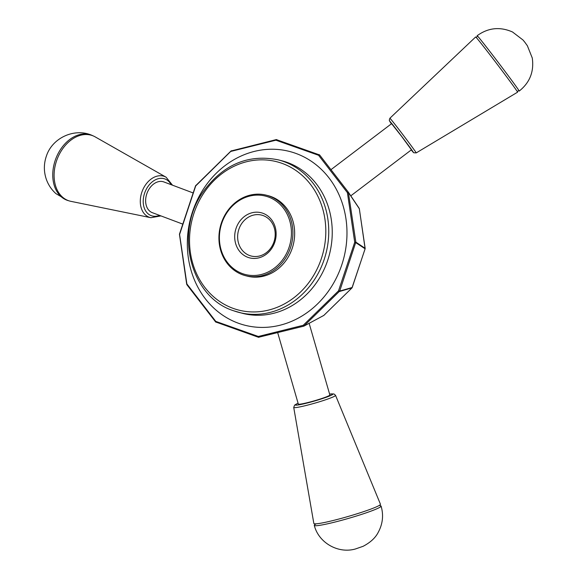 <?xml version="1.0" encoding="UTF-8"?>
<svg xmlns="http://www.w3.org/2000/svg" width="579" height="579" viewBox="0 0 579 579"><rect width="100%" height="100%" fill="white"/><g stroke="black" fill="none" stroke-linecap="round" stroke-linejoin="round"><path stroke-width="0.87" d="M277.681 332.657L298.33 404.084A16.407 1.31 -16.1 0 0 314.455 400.777A16.407 1.31 -16.1 0 0 329.856 394.965L309.143 323.328M262.765 213.224A23.298 20.547 104.4 0 1 268.533 252.306A23.298 20.547 104.4 0 1 234.958 240.401A23.298 20.547 104.4 0 1 262.765 213.224M263.076 215.554A21.105 18.622 104.4 0 1 274.229 241.009A21.105 18.622 104.4 0 1 251.156 256.012A21.105 18.622 104.4 0 1 249.759 255.585A21.105 18.622 104.4 0 1 238.606 230.131A21.105 18.622 104.4 0 1 261.679 215.127A21.105 18.622 104.4 0 1 263.076 215.554M215.67 321.309L215.62 321.938L186.887 284.694L186.879 283.934L215.772 321.388L258.248 336.45L258.487 337.289L215.62 321.946M186.691 284.217L179.439 234.234L195.543 185.83L231.007 150.996L276.284 139.59L319.622 154.955L348.355 192.206L355.846 242.131L339.699 291.071L303.801 326.158L258.487 337.289M323.364 315.685A1.093 1.02 -118.2 0 0 323.806 315.432L303.801 326.158L303.215 325.304L338.52 290.846L354.695 242.319L355.817 242.666M355.803 242.666L365.088 248.796A1.093 1.078 -56.7 0 0 365.146 248.239L359.335 208.845M348.551 192.684L359.313 208.693A1.093 1.042 -33.9 0 0 359.11 208.223L348.428 192.308M348.355 192.206L348.551 192.677L347.364 192.597L348.355 192.206M354.703 242.319L355.846 242.131L365.154 248.326M323.9 315.338L351.938 287.937A1.093 1.071 -106 0 0 352.22 287.481L352.242 287.408M338.52 290.846L339.417 291.519L352.01 287.864M304.236 325.905L303.338 325.232M258.965 337.311L258.379 336.457L303.215 325.304M347.364 192.597L318.624 155.346L319.637 154.948M318.631 155.346L319.232 154.673M354.71 242.174L347.414 192.72M365.096 248.775L352.22 287.481L339.699 291.071L338.592 290.723M268.186 196.925A40.479 35.71 104.4 0 1 278.202 264.849A40.479 35.71 104.4 0 1 219.868 244.157A40.479 35.71 104.4 0 1 268.186 196.925M269.032 196.02A41.572 36.672 104.4 0 1 290.998 246.147A41.572 36.672 104.4 0 1 245.561 275.698A41.572 36.672 104.4 0 1 242.804 274.859A41.572 36.672 104.4 0 1 220.838 224.724A41.572 36.672 104.4 0 1 266.275 195.181A41.572 36.672 104.4 0 1 269.032 196.02M266.275 195.181L268.026 195.63A41.572 36.672 104.4 0 1 293.184 245.026A41.572 36.672 104.4 0 1 247.305 276.147L245.561 275.698M193.176 192.959L163.864 181.944A16.407 11.804 110.6 0 0 147.044 193.154A16.407 11.804 110.6 0 0 152.32 212.667L182.805 224.124M380.446 504.229A34.66 2.765 163.9 0 1 370.517 509.216A34.66 2.765 163.9 0 1 334.503 520.166A34.66 2.765 163.9 0 1 313.847 523.481L293.719 407.421A21.763 1.737 -16.1 0 0 306.153 405.474A21.763 1.737 -16.1 0 0 335.538 395.327L380.446 504.229M380.07 505.728A34.762 2.772 163.9 0 1 381.091 506.075A34.762 2.772 163.9 0 1 348.464 518.4A34.762 2.772 163.9 0 1 314.296 525.392A34.762 2.772 163.9 0 1 316.177 523.829M318.522 155.266L275.915 140.198L231.079 151.358M231.441 150.728L195.702 185.931L179.584 234.481L186.879 283.934M275.915 140.198L276.284 139.59M230.956 151.423L231.007 150.996M186.887 284.694L186.93 284.065M276.045 140.198L276.762 139.597M216.01 322.228L215.772 321.388M195.774 185.808L195.818 185.374M350.794 195.832L411.43 149.816L401.754 136.557L391.585 123.674L330.971 169.669M150.887 217.704L70.956 201.354A34.66 24.926 -69.4 0 1 69.487 200.993A34.66 24.926 -69.4 0 1 57.466 158.378A34.66 24.926 -69.4 0 1 95.188 136.883L166.093 177.21A21.763 15.655 110.6 0 0 163.691 176.19A21.763 15.655 110.6 0 0 141.783 192.416A21.763 15.655 110.6 0 0 149.961 217.472A21.763 15.655 110.6 0 0 150.887 217.704L160.948 215.909M68.879 200.797A34.762 24.998 -69.4 0 1 68.192 200.609A34.762 24.998 -69.4 0 1 67.273 200.32A34.762 24.998 -69.4 0 1 55.779 158.791A34.762 24.998 -69.4 0 1 91.822 135.276A34.762 24.998 -69.4 0 1 93.255 135.935M389.899 118.225L475.663 36.962A34.66 0.651 52.8 0 1 476.068 37.302A34.66 0.651 52.8 0 1 488.966 53.485A34.66 0.651 52.8 0 1 517.351 91.699A34.66 0.651 52.8 0 1 517.568 92.184L416.214 152.907A21.763 0.413 -127.2 0 0 398.251 128.603A21.763 0.413 -127.2 0 0 389.899 118.225L389.254 120.229L391.426 123.797A19.592 0.369 -127.2 0 1 393.952 126.331A19.592 0.369 -127.2 0 1 409.505 146.82A19.592 0.369 -127.2 0 1 411.264 149.939L413.724 152.755L416.214 152.907M477.306 36.072A34.762 0.659 52.8 0 1 477.147 35.703A34.762 0.659 52.8 0 1 490.485 52.276A34.762 0.659 52.8 0 1 519.182 91.091A34.762 0.659 52.8 0 1 518.864 90.838M298.091 403.259A19.592 1.563 -16.1 0 0 306.457 403.201A19.592 1.563 -16.1 0 0 328.568 396.405A19.592 1.563 -16.1 0 0 329.617 394.147M233.511 308.506A76.58 67.555 104.4 0 1 214.556 180.011A76.58 67.555 104.4 0 1 324.928 219.151A76.58 67.555 104.4 0 1 233.511 308.506M278.289 159.862C248.398 153.855 223.443 164.371 203.41 191.425C173.801 232.013 190.252 297.389 233.778 310.822L242.529 313.333A78.773 69.487 104.4 0 0 329.451 254.355A78.773 69.487 104.4 0 0 281.785 160.759L278.289 159.862A78.773 69.487 104.4 0 1 325.955 253.457A78.773 69.487 104.4 0 1 239.033 312.428A78.773 69.487 104.4 0 1 233.815 310.836M238.852 323.393A89.709 79.135 104.4 0 1 216.647 172.868A89.709 79.135 104.4 0 1 345.945 218.724A89.709 79.135 104.4 0 1 238.852 323.393M171.073 184.65A19.592 14.091 110.6 0 0 164.27 178.73A19.592 14.091 110.6 0 0 143.418 198.286A19.592 14.091 110.6 0 0 159.529 215.374M348.392 192.257L359.342 208.766L365.125 248.789L351.981 287.908L323.856 315.396L304.011 326.071M381.091 506.075C383.711 515.129 382.777 523.85 378.282 532.231C375.518 537.768 370.451 542.465 363.084 546.315L355.463 548.964C338.02 554.016 318.566 542.639 314.296 525.392M172.491 185.186L166.093 177.21M67.28 200.32L55.917 193.618C51.596 189.746 48.433 185.07 46.429 179.591C43.671 171.695 43.686 163.763 46.479 155.809C52.501 137.679 74.546 127.793 91.735 135.24M517.351 91.699L517.488 91.952C517.583 91.098 518.06 90.737 518.922 90.874L518.914 90.874M477.291 36.014C477.19 36.875 476.72 37.237 475.858 37.092M519.182 91.091C529.828 82.609 534.193 71.586 532.275 58.016L527.375 45.755L524.827 42.224L523.018 40.009L512.524 31.99C499.974 26.489 488.184 27.727 477.147 35.703M335.538 395.327L333.953 393.937L329.617 394.125M298.084 403.237L294.646 405.068L293.719 407.421M380.208 505.829L379.94 504.895M371.479 508.854L370.517 509.216M314.636 523.778L314.904 524.712"/></g></svg>
